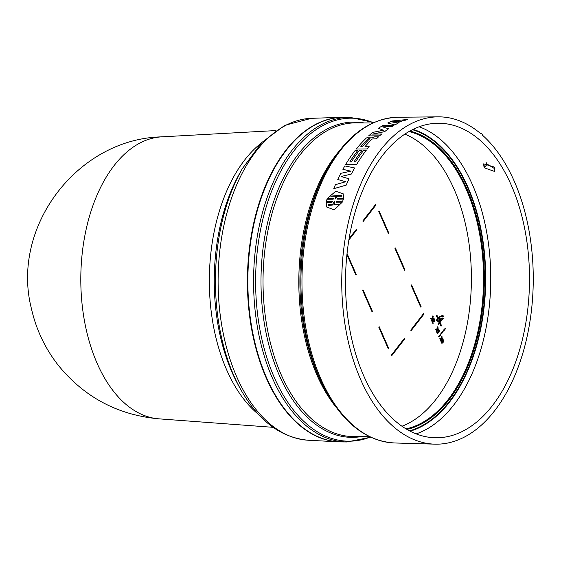 <?xml version="1.0" encoding="UTF-8"?>
<svg xmlns="http://www.w3.org/2000/svg" width="561" height="561" viewBox="0 0 561 561"><rect width="100%" height="100%" fill="white"/><g stroke="black" fill="none" stroke-linecap="round" stroke-linejoin="round"><path stroke-width="0.84" d="M158.868 418.836C117.81 415.07 84.269 397.202 58.239 365.232C45.076 348.374 36.135 329.517 31.43 308.655C10.498 227.086 77.39 138.784 161.582 136.856L161.582 136.856A141.099 82.537 90.6 0 0 89.192 217.268A141.099 82.537 90.6 0 0 97.13 363.332A141.099 82.537 90.6 0 0 158.868 418.836L273.06 427.321M341.032 441.907A162.311 94.949 -89.4 0 1 338.416 441.83A162.311 94.949 -89.4 0 1 266.195 377.904A162.311 94.949 -89.4 0 1 257.331 208.951A162.311 94.949 -89.4 0 1 341.537 117.319A162.311 94.949 -89.4 0 1 344.152 117.291M350.092 117.347A162.311 94.949 -89.4 0 0 264.035 207.177A162.311 94.949 -89.4 0 0 272.358 377.967A162.311 94.949 -89.4 0 0 346.971 441.963L341.249 441.907A162.311 94.949 -89.4 0 1 266.636 377.911A162.311 94.949 -89.4 0 1 258.312 207.121A162.311 94.949 -89.4 0 1 344.37 117.291L350.092 117.347L373.759 122.564M514.318 181.378A163.679 95.742 -89.4 0 1 522.459 354.447A163.679 95.742 -89.4 0 1 434.817 444.158A163.679 95.742 -89.4 0 1 360.688 379.643A163.679 95.742 -89.4 0 1 352.042 208.278A163.679 95.742 -89.4 0 1 437.966 116.842A163.679 95.742 -89.4 0 1 480.812 133.742L481.212 133.315A164.359 96.141 -89.4 0 1 482.783 134.689L482.46 135.18A163.679 95.742 -89.4 0 1 514.318 181.378M343.192 193.826L343.57 198.271L337.631 198.292L337.21 199.162L343.374 199.12L342.673 201.266L336.502 201.315L336.341 202.198M343.374 199.12L342.666 201.245L336.502 201.315M486.289 162.725L486.499 163.104L483.989 166.933L483.617 163.882L493.996 166.961A157.185 91.948 90.6 0 1 494.564 167.921L494.557 171.456L484.557 167.893L487.074 164.071L495.005 168.889M483.989 166.933A157.073 91.885 -89.4 0 1 484.557 167.893M363.696 375.765A157.269 91.997 -89.4 0 1 355.499 210.733A157.269 91.997 -89.4 0 1 438.436 123.245A157.269 91.997 -89.4 0 1 511.309 185.256A157.269 91.997 -89.4 0 1 519.241 351.179A157.269 91.997 -89.4 0 1 435.413 437.762A157.269 91.997 -89.4 0 1 363.696 375.765M416.199 433.884A156.856 91.752 90.6 0 0 453.793 404.944A156.856 91.752 90.6 0 0 472.621 185.137A156.856 91.752 90.6 0 0 419.151 126.758M401.992 426.234A149.871 87.67 90.6 0 0 436.086 399.243A149.871 87.67 90.6 0 0 469.69 248.832A149.871 87.67 90.6 0 0 404.797 134.135M350.891 171.203L342.897 169.338A163.202 95.468 -89.4 0 1 344.833 165.909L354.601 167.97A163.419 95.594 90.6 0 0 351.382 174.008L341.074 176.54M354.601 167.97L354.615 167.991A163.398 95.58 90.6 0 0 351.389 174.029L341.06 176.512L349.04 178.791A163.419 95.594 90.6 0 0 346.221 185.095L333.774 188.692A163.202 95.468 -89.4 0 1 335.45 184.674L345.702 181.771L337.764 179.499A163.202 95.468 -89.4 0 1 340.779 173.328L350.877 171.182L342.897 169.338M349.04 178.791L349.054 178.819A163.398 95.58 90.6 0 0 346.228 185.116L333.774 188.692M345.709 181.792L337.764 179.499M393.941 125.426A163.398 95.58 90.6 0 0 391.669 126.772L382.574 126.835L388.542 128.778A163.419 95.594 90.6 0 0 384.636 131.632L372.574 134.086L381.676 134.023A163.419 95.594 90.6 0 0 379.601 135.825L368.619 135.902A163.202 95.468 -89.4 0 1 372.799 132.368L383.373 130.243L378.444 128.259A163.202 95.468 -89.4 0 1 382.953 125.482L393.941 125.426M388.542 128.778L388.549 128.806A163.398 95.58 90.6 0 0 384.643 131.653L372.581 134.107M381.676 134.023L381.683 134.044A163.398 95.58 90.6 0 0 379.615 135.846L368.619 135.902M362.013 150.39L362.006 150.369A163.335 95.545 90.6 0 0 354.019 161.877L355.632 161.863A163.37 95.566 -89.4 0 1 363.612 150.355L366.214 150.362A163.398 95.58 90.6 0 0 356.565 164.604L345.569 164.654A163.202 95.468 -89.4 0 1 355.218 150.411L357.806 150.397A163.251 95.496 90.6 0 0 349.826 161.905L351.431 161.891A163.286 95.517 -89.4 0 1 359.419 150.383L362.006 150.369A163.314 95.531 90.6 0 0 354.047 161.877M357.806 150.397L357.82 150.418A163.23 95.482 90.6 0 0 349.847 161.905M343.57 198.271L337.645 198.314L337.217 199.19M336.495 201.294L336.327 202.177L342.266 202.156L334.251 209.849L326.628 206.995M332.477 201.35L326.292 201.371L327.007 199.239L333.178 199.197L333.353 198.328L327.421 198.37L335.751 191.238L343.185 193.804L343.556 198.25M333.36 198.349L327.421 198.37M402.595 120.776L402.581 120.748A163.398 95.58 90.6 0 0 397.174 123.055L398.015 123.273A163.398 95.58 90.6 0 0 394.86 124.907L387.735 122.992A163.202 95.468 -89.4 0 1 392.56 120.938L407.665 119.479A163.398 95.58 90.6 0 0 404.292 120.601L402.595 120.776A163.37 95.566 90.6 0 0 397.209 123.062M372.139 137.129L372.539 137.761M372.567 137.733L374.552 136.877L378.486 136.877A163.398 95.58 90.6 0 0 376.466 138.798L372.069 139.023A163.314 95.531 90.6 0 0 365.001 146.687M372.069 139.023L372.055 139.002A163.335 95.545 90.6 0 0 364.973 146.687L369.173 146.659A163.398 95.58 90.6 0 0 367.315 148.96L356.319 149.009A163.202 95.468 -89.4 0 1 366.277 138.069L367.918 137.242L372.132 137.108L372.532 137.74L372.132 137.108M486.499 163.104L487.074 164.071M391.669 126.772L391.662 126.751A163.419 95.594 -89.4 0 1 393.934 125.398M383.373 130.243L378.444 128.259M391.662 126.751L382.56 126.814M356.565 164.604L345.569 164.654M366.207 150.341A163.419 95.594 90.6 0 0 356.558 164.583M342.259 202.128L334.237 209.821L326.621 206.974L326.123 202.255L332.049 202.212L332.463 201.322L326.292 201.371M404.292 120.601L402.581 120.748M407.651 119.451A163.419 95.594 90.6 0 0 404.278 120.58M394.86 124.907L387.735 122.992M398.001 123.252A163.419 95.594 90.6 0 0 394.853 124.886M369.173 146.659A163.419 95.594 90.6 0 0 367.308 148.938L356.319 149.009M372.055 139.002L376.466 138.798M378.479 136.856A163.419 95.594 90.6 0 0 376.452 138.777M481.212 133.315L480.293 133.308M335.415 196.231L330.801 196.266L341.34 195.186L341.649 196.189L337.035 196.224L334.994 199.183L335.415 196.231L335.001 199.204M334.307 204.358L338.921 204.323L328.409 205.473L328.066 204.407L332.68 204.372L334.279 201.308L334.679 201.308L334.314 204.386L338.9 204.351M392.013 121.905L399.404 121.085A163.349 95.552 90.6 0 0 395.617 122.698L392.013 121.905M370.001 138.308L368.346 138.581L369.944 138.553A163.286 95.517 90.6 0 0 362.385 146.702L360.779 146.716A163.251 95.496 -89.4 0 1 368.339 138.56L368.339 138.56A163.23 95.482 90.6 0 0 360.807 146.716M341.34 195.179L330.948 196.14M328.066 204.407L328.353 205.347M334.672 201.329L334.279 201.308M332.68 204.372L334.286 201.336M332.694 204.4L328.08 204.435M399.418 121.106L392.02 121.926M388.31 233.292L388.696 232.801L379.166 211.09L378.78 211.588L388.31 233.292M420.708 307.091L421.094 306.601L411.564 284.89L411.178 285.388L420.708 307.091M410.764 330.127L411.052 330.78L423.85 314.258L423.562 313.606L410.764 330.127M372.118 311.993L372.504 311.502L362.974 289.792L362.588 290.289L372.118 311.993M395.365 247.99L394.979 248.488L404.509 270.192L404.895 269.701L395.365 247.99M363.121 221.602L375.926 205.074L375.639 204.428L362.834 220.95L363.121 221.602M348.872 239.996L356.719 229.863L356.431 229.211L349.082 238.698M404.649 339.04L404.362 338.388L391.557 354.91L391.844 355.562L404.649 339.04L404.081 338.753M388.317 348.893L388.703 348.402L379.173 326.691L378.787 327.189L388.317 348.893M346.929 254.61L355.919 275.093L356.305 274.602L347.042 253.502M432.075 321.011L434.368 320.864L434.193 318.957L433.478 319.307L433.926 320.864L432.959 321.102M434.193 318.957L434.677 319.637L434.572 321.292L432.279 321.383M431.879 321.264L432.755 323.269L433.197 323.276L432.321 321.271M437.426 332.077L436.788 332.329L437.426 332.077L437.685 332.673L438.975 331.011L438.891 330.191L438.267 330.415L438.527 331.004L437.524 332.301M436.788 332.329L437.482 333.914L437.931 333.921L437.229 332.329M439.6 338.844L440.245 339.321L439.6 338.844L441.016 338.641L441.535 336.404L442.194 336.902L441.78 338.648L442.881 338.465L441.802 338.571M440.904 339.216L440.504 340.913L441.163 341.411L441.367 339.139L440.245 339.321M442.264 316.06L441.795 315.647L441.823 316.053L440.238 316.397L440.273 316.944L441.823 316.053M441.865 316.692L442.334 317.007L442.306 316.6L440.722 316.944M439.572 323.108L440.834 325.997L441.535 325.668L440.105 322.414L441.381 320.766L440.75 320.331L439.901 321.425M438.576 324.391L438.386 323.956L439.642 322.337L436.767 320.268L438.043 318.62L436.865 315.037L436.17 315.359L437.594 318.62L436.325 320.261L439.2 322.33L437.938 323.949L438.134 324.384L439.852 322.743L441.276 325.997M436.865 315.037L438.295 318.29L439.572 316.642L438.134 317.926M440.883 333.416L441.521 333.858L440.883 333.416L442.994 331.271L443.183 331.705L441.521 333.858M438.583 336.39L439.214 336.831L438.583 336.39L440.687 334.244L440.876 334.679L439.214 336.831M443.19 330.443L443.821 330.878L443.19 330.443L445.294 328.297L445.49 328.732L443.821 330.878M442.033 319.132L442.496 319.44L442.468 319.034L440.441 319.377L440.406 318.837L441.991 318.487L441.963 318.08L443.933 318.445L442.496 319.44M442.917 339.707L441.766 340.373L441.227 342.701L441.977 343.122M435.441 329.258L436.086 329.728L435.441 329.258L436.858 329.048L437.37 326.811L438.036 327.308L437.622 329.055L438.723 328.872L437.643 328.977M436.746 329.623L436.346 331.32L437.005 331.817L437.208 329.545L436.086 329.728M430.638 318.445L431.29 318.914L430.638 318.445L432.054 318.241L432.573 315.997L433.232 316.502L432.826 318.248L433.919 318.066L432.84 318.164M431.949 318.809L431.549 320.513L432.208 321.011L432.405 318.739L431.29 318.914M388.696 232.801L388.254 232.794L378.885 211.455M421.094 306.601L420.645 306.594L411.283 285.254M410.89 330.415L423.85 314.258M372.504 311.502L372.062 311.495L362.694 290.156M404.895 269.701L404.453 269.694L395.084 248.355M375.358 204.786L375.926 205.074M362.96 221.23L375.484 205.074M356.151 229.568L356.719 229.863M348.991 239.267L356.277 229.856M391.683 355.197L404.208 339.033M388.703 348.402L388.261 348.395L378.892 327.056M356.305 274.602L355.863 274.595L346.957 254.308M432.594 320.913L432.229 320.913M433.401 321.109L433.926 320.864M434.179 319.511L433.737 319.511M433.933 319.328L433.492 319.328L433.919 319.307M434.116 321.621L432.72 321.39L433.197 323.276M438.975 331.011L438.527 331.004M438.716 330.422L438.267 330.415M437.931 333.921L437.868 333.087L439.6 330.857L439.067 330.513M440.504 340.913L440.946 340.92M440.041 338.851L441.016 338.641M441.458 338.648L441.977 336.404M442.881 338.465L443.085 338.935L441.689 339.139L441.163 341.411M440.238 316.397L440.68 316.404M442.236 315.654L443.765 316.004L442.334 317.007M438.386 323.956L437.938 323.949M439.642 322.337L439.2 322.33M436.767 320.268L436.325 320.261M438.043 318.62L437.594 318.62M436.612 315.366L436.17 315.359M439.572 316.642L439.936 321.951L441.191 320.331M441.325 333.423L442.994 331.271M439.025 336.397L440.687 334.244M443.632 330.45L445.294 328.297M440.883 319.377L440.406 318.837M440.848 318.837L441.991 318.487M442.433 318.494L442.405 318.087M441.668 342.708L442.208 340.38L443.155 339.643L443.667 340.127L443.127 342.455L442.187 343.185L441.227 342.701M436.346 331.32L436.788 331.327M435.883 329.258L436.858 329.048M437.3 329.055L437.811 326.811M438.723 328.872L438.926 329.342L437.531 329.545L437.005 331.817M431.549 320.513L431.991 320.513M431.079 318.452L432.054 318.241M432.496 318.248L433.015 316.004M433.919 318.066L434.13 318.536L432.734 318.739L432.208 321.011M437.398 320.128L439.319 317.652L439.6 321.712L437.398 320.128M441.879 341.677L442.299 342.652L443.456 340.401L443.043 340.176L441.879 341.677M443.456 340.401L443.043 340.176M439.13 321.376L438.912 318.178M441.851 342.645L443.022 341.13L442.601 340.176M258.53 414.432A149.731 87.586 -89.4 0 1 226.658 369.846A149.731 87.586 -89.4 0 1 209.926 298.129A149.731 87.586 -89.4 0 1 261.138 143.174M242.422 168.538L240.353 172.136A153.707 89.914 90.6 0 0 214.856 298.704A153.707 89.914 90.6 0 0 238.306 385.077L240.304 388.717A158.938 92.972 -89.4 0 1 216.062 299.406A158.938 92.972 -89.4 0 1 242.422 168.538L261.77 142.522L284.82 125.313L311.474 118.322L341.537 117.319M338.416 441.83L308.382 440.245A161.021 94.192 -89.4 0 1 236.735 376.831A161.021 94.192 -89.4 0 1 218.734 299.707A161.021 94.192 -89.4 0 1 311.474 118.322M370.372 437.033A161.512 94.479 -89.4 0 1 274.301 377.497A161.512 94.479 -89.4 0 1 271.587 191.266A161.512 94.479 -89.4 0 1 373.388 122.726M360.989 436.64A157.655 92.221 -89.4 0 1 279.238 375.19A157.655 92.221 -89.4 0 1 273.375 202.29A157.655 92.221 -89.4 0 1 364.005 122.936M372.728 123.02L356.298 122.866A156.856 91.759 90.6 0 0 273.13 209.674A156.856 91.759 90.6 0 0 281.18 374.72A156.856 91.759 90.6 0 0 353.283 436.57L369.72 436.724M336.481 407.756A156.856 91.759 -89.4 0 1 316.958 375.064A156.856 91.759 -89.4 0 1 338.942 151.344M328.423 167.185L326.67 170.228A157.655 92.221 90.6 0 0 318.143 375.561A157.655 92.221 90.6 0 0 324.574 388.64L326.264 391.718A162.08 94.809 -89.4 0 1 319.658 378.275A162.08 94.809 -89.4 0 1 328.423 167.185C347.357 135.019 370.449 118.371 397.707 117.256L437.966 116.842M326.264 391.718C344.573 424.249 367.343 441.332 394.572 442.973A162.879 95.279 -89.4 0 1 320.808 378.773A162.879 95.279 -89.4 0 1 312.204 208.243A162.879 95.279 -89.4 0 1 397.707 117.256M409.523 430.827A152.753 89.353 90.6 0 0 449.305 401.655A152.753 89.353 90.6 0 0 467.636 187.591A152.753 89.353 90.6 0 0 412.412 129.682M410.168 431.171A153.237 89.634 90.6 0 0 449.592 402.041A153.237 89.634 90.6 0 0 467.986 187.304A153.237 89.634 90.6 0 0 413.071 129.36M408.927 131.562A149.997 87.74 -89.4 0 1 466.212 189.26A149.997 87.74 -89.4 0 1 448.211 399.46A149.997 87.74 -89.4 0 1 406.066 428.877M409.846 131.043A150.643 88.119 -89.4 0 1 466.948 188.875A150.643 88.119 -89.4 0 1 448.87 399.972A150.643 88.119 -89.4 0 1 406.984 429.424M434.537 320.394L434.095 320.387M434.438 319.896L433.997 319.889M442.208 340.38L441.766 340.373M443.471 341.137L443.022 341.13M394.572 442.973L434.817 444.158M161.582 136.856L275.914 130.566M308.382 440.245C280.759 437.79 258.067 420.61 240.304 388.717M346.971 441.963L370.737 437.208M433.912 321.642L433.471 321.635M443.155 339.643L442.713 339.643M442.187 343.185L441.745 343.185"/></g></svg>
